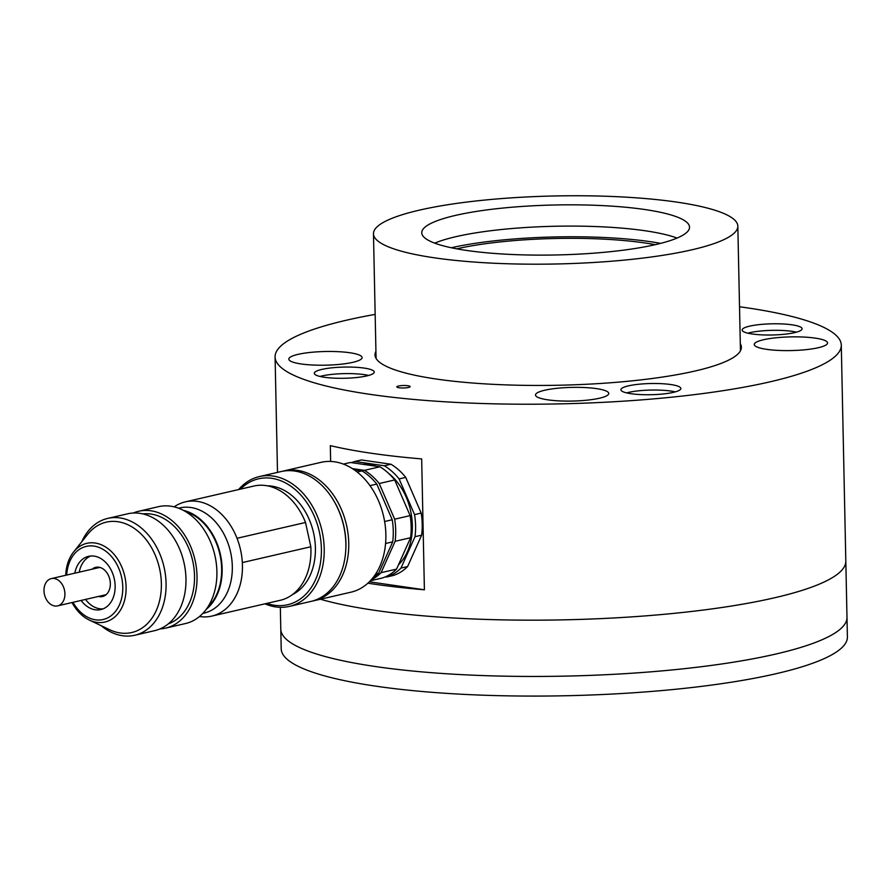 <?xml version="1.0" encoding="UTF-8"?>
<svg xmlns="http://www.w3.org/2000/svg" width="892" height="892" viewBox="0 0 892 892"><rect width="100%" height="100%" fill="white"/><g stroke="black" fill="none" stroke-linecap="round" stroke-linejoin="round"><path stroke-width="1.34" d="M398.501 386.024A6.668 1.249 -1.2 0 0 396.828 386.883A6.668 1.249 -1.2 0 0 403.518 387.987A6.668 1.249 -1.2 0 0 410.153 386.604A6.668 1.249 -1.2 0 0 405.838 385.534A6.668 1.249 -1.2 0 0 398.501 386.024M628.459 385.857A29.982 5.597 -1.2 0 0 620.91 389.748A29.982 5.597 -1.2 0 0 651.004 394.71A29.982 5.597 -1.2 0 0 680.864 388.488A29.982 5.597 -1.2 0 0 661.474 383.672A29.982 5.597 -1.2 0 0 628.459 385.857M749.681 326.137A29.982 5.597 -1.2 0 0 742.133 330.029A29.982 5.597 -1.2 0 0 772.227 334.991A29.982 5.597 -1.2 0 0 802.086 328.769A29.982 5.597 -1.2 0 0 782.685 323.952A29.982 5.597 -1.2 0 0 749.681 326.137M544.722 390.239A36.65 6.846 -1.2 0 0 535.501 394.989A36.65 6.846 -1.2 0 0 572.274 401.065A36.65 6.846 -1.2 0 0 608.768 393.461A36.65 6.846 -1.2 0 0 585.063 387.563A36.65 6.846 -1.2 0 0 544.722 390.239M321.845 369.411A29.982 5.597 -1.2 0 0 314.296 373.302A29.982 5.597 -1.2 0 0 344.379 378.275A29.982 5.597 -1.2 0 0 374.239 372.053A29.982 5.597 -1.2 0 0 354.849 367.225A29.982 5.597 -1.2 0 0 321.845 369.411M298.051 354.358A36.65 6.846 -1.2 0 0 288.83 359.119A36.65 6.846 -1.2 0 0 325.602 365.185A36.65 6.846 -1.2 0 0 362.096 357.58A36.65 6.846 -1.2 0 0 338.391 351.682A36.65 6.846 -1.2 0 0 298.051 354.358M739.524 306.77A283.165 52.862 178.8 0 1 841.29 345.104A283.165 52.862 178.8 0 1 769.986 381.843A283.165 52.862 178.8 0 1 458.243 402.526A283.165 52.862 178.8 0 1 275.082 356.967A283.165 52.862 178.8 0 1 375.153 314.397M740.293 343.654A183.228 34.208 178.8 0 1 741.363 347.2A183.228 34.208 178.8 0 1 695.236 370.972A183.228 34.208 178.8 0 1 493.521 384.352A183.228 34.208 178.8 0 1 375.008 354.871A183.228 34.208 178.8 0 1 375.933 351.292M763.507 339.74A36.65 6.846 -1.2 0 0 754.275 344.49A36.65 6.846 -1.2 0 0 791.059 350.567A36.65 6.846 -1.2 0 0 827.553 342.963A36.65 6.846 -1.2 0 0 803.848 337.065A36.65 6.846 -1.2 0 0 763.507 339.74M774.512 597.796A283.165 52.862 178.8 0 1 320.406 599.234A283.165 52.862 -1.2 0 0 639.241 616.35A283.165 52.862 -1.2 0 0 845.806 561.057A283.165 52.862 178.8 0 1 774.512 597.796M330.642 461.443L330.319 445.632A283.165 52.862 -1.2 0 0 421.671 458.912L424.402 589.79A283.165 52.862 178.8 0 1 367.883 583.201M320.016 376.457A29.982 5.597 178.8 0 1 321.979 375.956A29.982 5.597 178.8 0 1 368.652 375.443M747.853 333.184A29.982 5.597 178.8 0 1 749.815 332.683A29.982 5.597 178.8 0 1 796.489 332.158M626.641 392.904A29.982 5.597 178.8 0 1 628.604 392.402A29.982 5.597 178.8 0 1 675.277 391.878M369.366 581.796L424.402 589.79M280.333 607.307L280.79 629.206A283.165 52.862 -1.2 0 0 564.993 676.125A283.165 52.862 -1.2 0 0 846.987 617.342A283.165 52.862 178.8 0 1 653.39 671.62A283.165 52.862 178.8 0 1 280.79 629.206L281.203 648.83A283.165 52.862 178.8 0 0 653.803 691.255A283.165 52.862 178.8 0 0 847.4 636.977L841.29 345.104M691.947 249.793A182.224 34.019 178.8 0 1 491.336 263.107A182.224 34.019 178.8 0 1 373.469 233.793A182.224 34.019 178.8 0 1 554.935 195.961A182.224 34.019 178.8 0 1 737.829 226.155A182.224 34.019 178.8 0 1 691.947 249.793M655.821 244.542A133.923 24.998 178.8 0 1 508.384 254.32A133.923 24.998 178.8 0 1 421.76 232.779A133.923 24.998 178.8 0 1 555.125 204.982A133.923 24.998 178.8 0 1 689.538 227.17A133.923 24.998 178.8 0 1 655.821 244.542M434.705 243.148A133.923 24.998 178.8 0 1 555.571 226.245A133.923 24.998 178.8 0 1 677.039 238.064M451.296 247.753A141.583 26.437 178.8 0 1 660.649 243.371M456.76 248.835A133.254 24.876 178.8 0 1 655.241 244.676M101.119 625.649A59.965 43.92 -103 0 0 134.714 635.26A59.965 43.92 -103 0 0 160.683 611.923A59.965 43.92 -103 0 0 155.832 545.748A59.965 43.92 -103 0 0 107.742 518.397A59.965 43.92 -103 0 0 81.752 541.756M89.289 620.04L109.738 629.752A56.631 41.478 -103 0 0 156.278 610.485A56.631 41.478 -103 0 0 143.556 536.605A56.631 41.478 -103 0 0 87.706 534.297L73.59 551.992A40.374 29.57 77 0 1 113.407 553.631A40.374 29.57 77 0 1 122.472 606.304A40.374 29.57 77 0 1 89.289 620.04A40.374 29.57 77 0 1 72.018 602.546M134.714 635.26L154.595 630.666A59.965 43.92 -103 0 0 180.574 607.341A59.965 43.92 -103 0 0 175.724 541.154A59.965 43.92 -103 0 0 127.623 513.814L107.742 518.397M168.276 623.876A56.631 41.478 -103 0 0 189.427 602.836A56.631 41.478 -103 0 0 185.96 542.381A56.631 41.478 -103 0 0 142.898 513.915M160.014 628.905A59.965 43.92 -103 0 0 165.644 628.113L185.536 623.53A59.965 43.92 -103 0 0 211.515 600.193A59.965 43.92 -103 0 0 206.654 534.018A59.965 43.92 -103 0 0 158.564 506.667L138.684 511.261A59.965 43.92 -103 0 0 133.265 513.023M165.644 628.113A59.965 43.92 -103 0 0 191.624 604.787A59.965 43.92 -103 0 0 186.774 538.601A59.965 43.92 -103 0 0 138.684 511.261M207.713 607.196A53.297 39.036 -103 0 0 216.856 594.05A53.297 39.036 -103 0 0 185.648 511.629M202.841 613.373L204.078 613.094A53.966 39.527 -103 0 0 227.46 592.098A53.966 39.527 -103 0 0 223.089 532.535A53.966 39.527 -103 0 0 179.805 507.927L178.567 508.206M206.23 609.325A53.966 39.527 -103 0 0 217.291 594.44A53.966 39.527 -103 0 0 183.384 510.358M199.485 616.517A58.627 42.939 -103 0 0 211.761 616.104A58.627 42.939 -103 0 0 237.16 593.292A58.627 42.939 -103 0 0 242.323 562.573A58.627 42.939 -103 0 0 237.016 538.289A58.627 42.939 -103 0 0 185.391 501.85A58.627 42.939 -103 0 0 174.174 506.857M211.761 616.104L280.266 600.294A58.627 42.939 -103 0 0 310.829 546.763L242.323 562.573M292.453 594.585A56.631 41.478 -103 0 0 310.316 574.939A56.631 41.478 -103 0 0 307.907 516.591A56.631 41.478 -103 0 0 267.344 485.828M237.016 538.289L305.521 522.478A58.627 42.939 -103 0 0 253.897 486.04L185.391 501.85M238.61 489.563A66.621 48.804 77 0 1 259.394 476.562A66.621 48.804 77 0 1 312.824 506.946A66.621 48.804 77 0 1 318.221 580.48A66.621 48.804 77 0 1 289.365 606.404A66.621 48.804 77 0 1 264.98 603.828M289.365 606.404L311.018 601.398A66.621 48.804 -103 0 0 339.874 575.485A66.621 48.804 -103 0 0 334.489 501.951A66.621 48.804 -103 0 0 281.047 471.567L259.394 476.562M65.729 575.284A40.374 29.57 77 0 1 73.59 551.992M72.999 602.323A37.531 27.496 -103 0 0 119.405 604.921A37.531 27.496 -103 0 0 102.636 549.149A37.531 27.496 -103 0 0 66.699 575.05M81.105 600.45A27.317 20.003 -103 0 0 100.852 609.571A27.317 20.003 -103 0 0 112.682 598.945A27.317 20.003 -103 0 0 110.474 568.795A27.317 20.003 -103 0 0 88.564 556.329A27.317 20.003 -103 0 0 74.816 573.177M266.831 603.393A64.625 47.332 -103 0 0 315.578 579.61A64.625 47.332 -103 0 0 302.845 497.357A64.625 47.332 -103 0 0 240.461 489.139M305.521 522.478L310.829 546.763M313.895 600.74L351.013 592.165A66.621 48.804 -103 0 0 383.582 516.278A66.621 48.804 -103 0 0 321.053 462.335L283.924 470.898A66.621 48.804 77 0 1 346.453 524.842A66.621 48.804 77 0 1 313.895 600.74A66.621 48.804 77 0 1 312.445 601.041M282.496 471.266A66.621 48.804 77 0 1 283.924 470.898M345.706 551.078A64.625 47.332 -103 0 0 334.288 501.594M98.432 596.447A14.986 10.983 -103 0 0 102.491 596.536A14.986 10.983 -103 0 0 108.991 590.705A14.986 10.983 -103 0 0 107.776 574.158A14.986 10.983 -103 0 0 95.756 567.323A14.986 10.983 -103 0 0 92.132 569.185M90.806 555.995A27.317 20.003 -103 0 0 79.232 572.162M85.532 599.424A27.317 20.003 -103 0 0 103.015 608.89M385.578 543.496L392.703 541.845A59.965 43.92 -103 0 0 392.235 519.757L384.63 521.508M375.733 573.913L378.654 573.233L392.703 541.845M392.235 519.757L376.792 484.077L369.99 485.649M372.6 578.217A59.965 43.92 -103 0 0 378.654 573.233M357.179 472.024L361.985 470.909L354.146 469.772M376.792 484.077A59.965 43.92 -103 0 0 361.985 470.909M371.239 579.811A59.965 43.92 -103 0 0 381.085 572.675L395.134 541.288A59.965 43.92 -103 0 0 394.665 519.189L379.223 483.52A59.965 43.92 -103 0 0 364.415 470.352L352.373 468.601M379.223 483.52L394.688 479.952A59.965 43.92 -103 0 0 379.892 466.784L364.415 470.352M394.665 519.189L410.142 515.621L394.688 479.952M395.134 541.288L410.599 537.72A59.965 43.92 -103 0 0 410.142 515.621M381.085 572.675L396.561 569.107L410.599 537.72M370.37 580.77L382.222 578.027A59.965 43.92 -103 0 0 396.561 569.107M343.442 464.096L350.4 462.491L379.892 466.784M398.434 564.915A55.639 40.742 -103 0 0 407.343 551.802A55.639 40.742 -103 0 0 388.087 472.894M376.179 466.237A55.639 40.742 -103 0 0 363.022 464.331M351.615 462.669A59.965 43.92 77 0 1 354.826 461.476L384.307 465.758A59.965 43.92 77 0 1 399.114 478.926L414.557 514.606A59.965 43.92 77 0 1 415.014 536.694L400.976 568.081A59.965 43.92 77 0 1 386.637 577.013L385.422 576.834M400.976 568.081L407.611 566.554A59.965 43.92 -103 0 1 393.272 575.485L386.637 577.013M407.611 566.554L421.648 535.167L415.014 536.694M421.648 535.167A59.965 43.92 -103 0 0 421.191 513.067L414.557 514.606M421.191 513.067L405.737 477.398L399.114 478.926M405.737 477.398A59.965 43.92 -103 0 0 390.941 464.23L384.307 465.758M390.941 464.23L361.45 459.949L354.826 461.476M50.521 578.83A13.993 10.247 77 0 1 51.301 578.607A13.993 10.247 77 0 1 64.436 589.935A13.993 10.247 77 0 1 57.601 605.869A13.993 10.247 77 0 1 44.6 595.087A13.993 10.247 77 0 1 50.521 578.83M275.082 356.967L277.501 472.381M373.469 233.793L376.078 358.417M737.829 226.155L740.449 350.79M57.601 605.869L106.115 594.674M51.301 578.607L99.815 567.412"/></g></svg>
